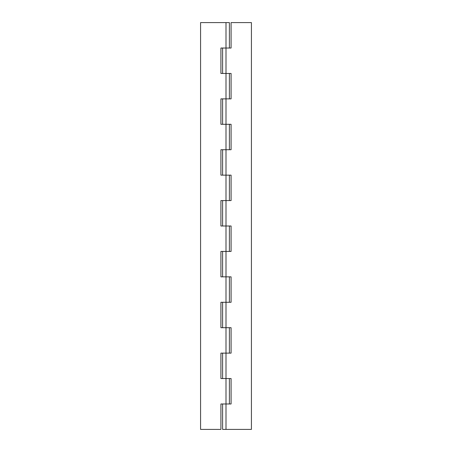 <?xml version="1.0" encoding="UTF-8"?>
<svg xmlns="http://www.w3.org/2000/svg" width="452" height="452" viewBox="0 0 452 452"><rect width="100%" height="100%" fill="white"/><g stroke="black" fill="none" stroke-linecap="round" stroke-linejoin="round"><path stroke-width="0.68" d="M229.39 22.6L226 22.6L226 48.025L226 22.6L200.575 22.6L200.575 429.4L220.915 429.4L220.915 403.975L226 403.975L226 378.55L226 403.975L220.915 403.975L220.915 429.4L200.575 429.4L200.575 22.6L229.39 22.6L229.39 48.025M220.915 73.45L226 73.45L226 98.875L226 73.45L220.915 73.45L220.915 48.025L226 48.025L220.915 48.025L220.915 73.45L220.915 48.025M220.915 124.3L226 124.3L226 149.725L226 124.3L220.915 124.3L220.915 98.875L226 98.875L220.915 98.875L220.915 124.3L220.915 98.875M220.915 175.15L226 175.15L226 200.575L226 175.15L220.915 175.15L220.915 149.725L226 149.725L220.915 149.725L220.915 175.15L220.915 149.725M220.915 226L226 226L226 251.425L226 226L220.915 226L220.915 200.575L226 200.575L220.915 200.575L220.915 226L220.915 200.575M220.915 276.85L226 276.85L226 302.275L226 276.85L220.915 276.85L220.915 251.425L226 251.425L220.915 251.425L220.915 276.85L220.915 251.425M220.915 327.7L226 327.7L226 353.125L226 327.7L220.915 327.7L220.915 302.275L226 302.275L220.915 302.275L220.915 327.7L220.915 302.275M220.915 378.55L226 378.55L220.915 378.55L220.915 353.125L226 353.125L220.915 353.125L220.915 378.55L220.915 353.125M222.61 73.45L222.61 48.025L222.61 73.45M222.61 124.3L222.61 98.875L222.61 124.3M222.61 175.15L222.61 149.725L222.61 175.15M222.61 226L222.61 200.575L222.61 226M222.61 276.85L222.61 251.425L222.61 276.85M222.61 327.7L222.61 302.275L222.61 327.7M222.61 429.4L222.61 403.975L222.61 429.4L226 429.4L226 403.975L231.085 403.975L231.085 378.55L226 378.55L226 353.125L231.085 353.125L231.085 327.7L226 327.7L226 302.275L231.085 302.275L231.085 276.85L226 276.85L226 251.425L231.085 251.425L231.085 226L226 226L226 200.575L231.085 200.575L231.085 175.15L226 175.15L226 149.725L231.085 149.725L231.085 124.3L226 124.3L226 98.875L231.085 98.875L231.085 73.45L226 73.45L226 48.025L231.085 48.025L231.085 22.6L251.425 22.6L251.425 429.4L226 429.4L226 403.975L231.085 403.975L231.085 378.55L226 378.55L226 353.125L231.085 353.125L231.085 327.7L226 327.7L226 302.275L231.085 302.275L231.085 276.85L226 276.85L226 251.425L231.085 251.425L231.085 226L226 226L226 200.575L231.085 200.575L231.085 175.15L226 175.15L226 149.725L231.085 149.725L231.085 124.3L226 124.3L226 98.875L231.085 98.875L231.085 73.45L226 73.45L226 48.025L231.085 48.025L231.085 22.6L251.425 22.6L251.425 429.4L222.61 429.4M222.61 378.55L222.61 353.125L222.61 378.55M231.085 73.45L231.085 98.875M231.085 124.3L231.085 149.725M231.085 175.15L231.085 200.575M231.085 226L231.085 251.425M231.085 276.85L231.085 302.275M231.085 327.7L231.085 353.125M231.085 378.55L231.085 403.975M229.39 98.875L229.39 73.45M229.39 149.725L229.39 124.3M229.39 200.575L229.39 175.15M229.39 251.425L229.39 226M229.39 302.275L229.39 276.85M229.39 353.125L229.39 327.7M229.39 403.975L229.39 378.55"/></g></svg>
